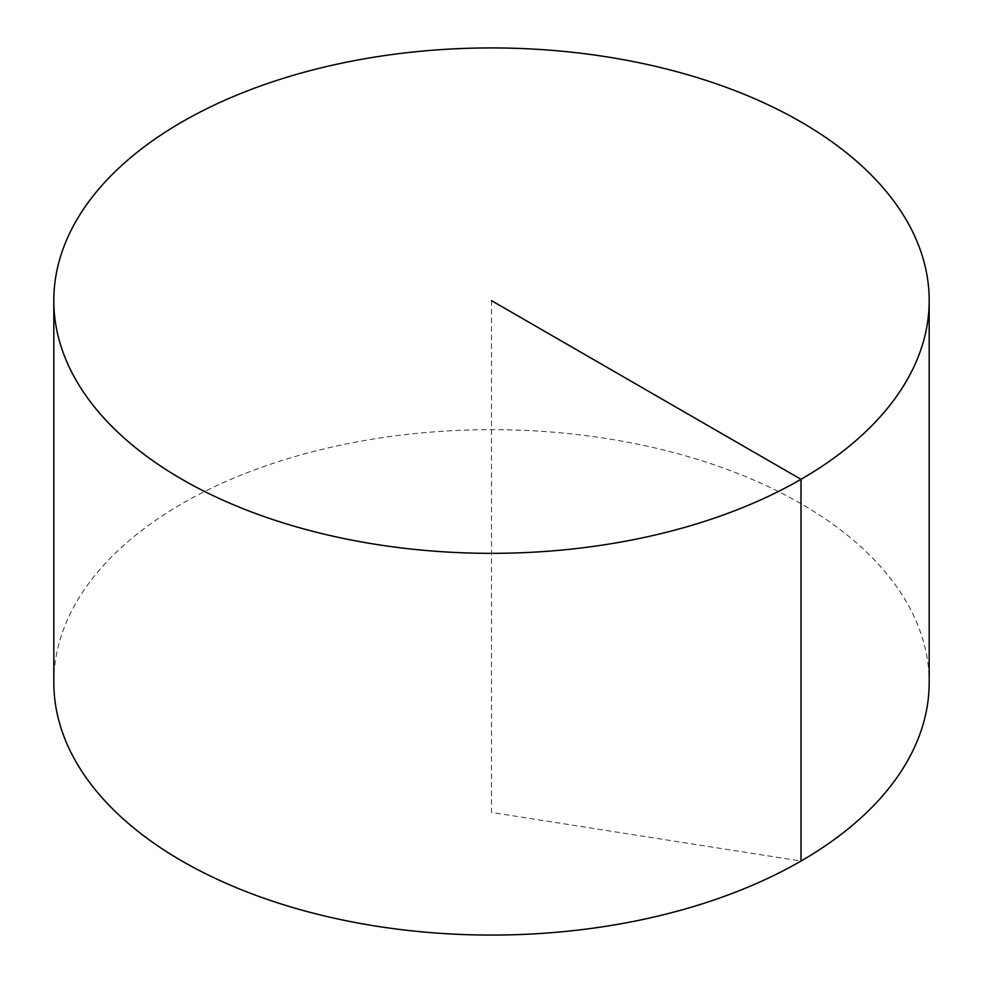 <?xml version="1.0" encoding="UTF-8"?>
<svg xmlns="http://www.w3.org/2000/svg" width="983" height="983" viewBox="0 0 983 983"><rect width="100%" height="100%" fill="white"/><g stroke="black" fill="none" stroke-linecap="round" stroke-linejoin="round"><path stroke-width="0.74" stroke-dasharray="4.92 3.69" d="M53.807 682.362A437.693 252.705 180 0 1 323.997 448.899A437.693 252.705 180 0 1 800.998 503.677A437.693 252.705 180 0 1 929.193 682.362M491.5 300.638L491.5 812.437L800.998 861.047"/><path stroke-width="1.47" d="M929.193 300.638L929.193 682.362A437.693 252.705 180 0 1 659.003 915.837A437.693 252.705 180 0 1 182.002 861.047A437.693 252.705 180 0 1 53.807 682.362L53.807 300.638A437.693 252.705 180 0 1 323.997 67.163A437.693 252.705 180 0 1 800.998 121.953A437.693 252.705 180 0 1 929.193 300.638A437.693 252.705 180 0 1 491.5 553.343A437.693 252.705 180 0 1 53.807 300.638M800.998 861.047L800.998 479.323L491.5 300.638"/></g></svg>
